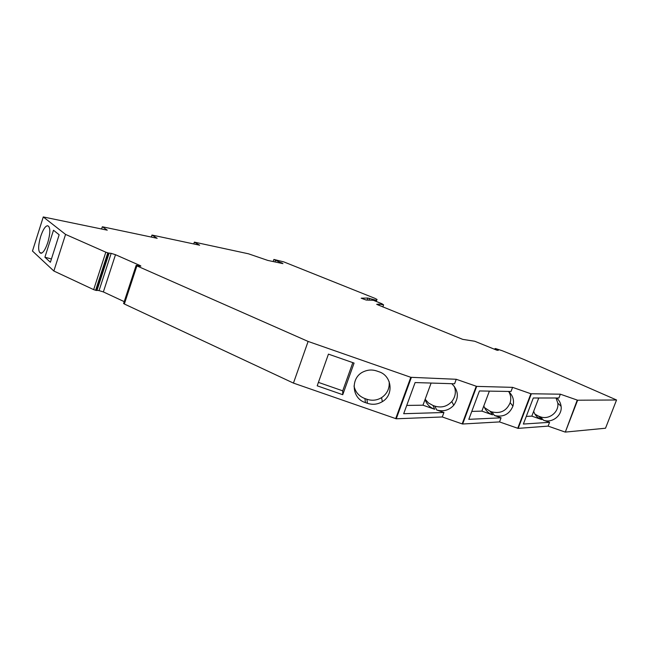 <?xml version="1.0" encoding="UTF-8"?>
<svg xmlns="http://www.w3.org/2000/svg" width="649" height="649" viewBox="0 0 649 649"><rect width="100%" height="100%" fill="white"/><g stroke="black" fill="none" stroke-linecap="round" stroke-linejoin="round"><path stroke-width="0.97" d="M193.727 243.943L194.424 242.134L248.47 253.8L267.802 260.419L282.948 263.632L273.894 259.438L283.832 261.896L374.871 298.329L377.037 299.449L376.607 300.406L367.796 298.029L361.185 298.191L366.15 300.033L373.41 300.3L381.896 303.732L383.591 304.843L382.837 306.961M194.335 242.142L199.649 245.208L152.069 235.068L157.163 238.297L102.428 226.785L107.255 230.168L43.264 216.944L65.565 234.419L105.828 252.185L93.659 289.632L53.859 271.022L65.565 234.419M32.474 251.041L53.859 271.022M105.828 252.185L107.791 252.842L95.614 290.273L93.659 289.632M140.768 266.171L136.241 265.271L136.89 265.895L308.113 341.439L293.445 383.097L124.348 304L136.89 265.895M123.578 303.351L124.348 304M354.078 363.075L328.443 354.127L317.191 385.814L342.745 394.706L354.078 363.075M378.829 371.715L376.704 370.977C372.364 369.532 368.105 369.727 363.911 371.553C350.29 377.02 351.296 398.397 365.29 402.558L367.529 403.337C372.721 405 377.661 404.441 382.342 401.65C394.105 394.949 391.964 375.698 378.951 371.755L378.829 371.715M476.699 386.39L462.648 424.008L499.527 421.915L501.077 417.818L468.813 419.335L479.433 390.958L511.031 391.485L512.588 387.356L476.699 386.39L456.255 379.284L454.584 383.786L415.109 382.561L403.694 413.713L443.932 412.496L442.277 416.966L396.239 418.783L293.445 383.097M456.255 379.284L410.801 377.304L308.113 341.439M496.225 349.941L496.404 349.47L498.286 350.346L496.81 350.184L474.687 341.236L462.705 339.362L376.728 304.373M383.591 304.843L379.446 304.121L378.984 305.395M379.446 304.121L376.753 304.292M47.783 242.556C50.176 234.167 50.452 228.764 48.618 226.347L47.653 225.738C45.381 225.893 43.053 229.462 40.668 236.463C38.332 244.616 38.031 249.979 39.776 252.542L40.822 253.256C43.061 253.11 45.381 249.549 47.783 242.556M53.486 230.241L44.903 257.223L50.395 262.245L59.156 234.776L53.486 230.241M442.277 416.966L462.161 423.894L476.22 386.269M443.932 412.496L436.712 409.981C443.348 411.872 449.027 410.298 453.765 405.268C459.127 397.472 458.454 390.284 451.736 383.697M462.648 424.008L462.161 423.894M577.626 400.214L565.311 432.088L605.517 428.226L616.55 399.987L577.626 400.214L560.363 394.194L558.903 398.007L533.291 397.991L523.37 424.048L549.565 422.329L548.113 426.117L518.178 428.372L517.748 428.275L530.882 393.756L512.588 387.356M560.363 394.194L530.882 393.756M406.736 405.422L422.97 405.195L434.676 409.276L433.037 405.487L434.935 406.144C441.49 408.059 447.104 406.525 451.785 401.553C455.468 396.855 456.279 391.745 454.227 386.212M431.114 383.056L422.97 405.195M565.311 432.088L577.237 400.108M496.404 349.47L494.968 348.651L495.447 348.537L502.294 350.752L523.921 359.473L616.55 399.987M342.745 394.706L342.721 390.836L352.821 362.637M318.408 382.375L342.721 390.836M354.013 385.96C355.344 392.061 358.954 396.255 364.835 398.535L367.034 399.297C372.128 400.936 376.964 400.384 381.563 397.65C387.218 393.748 389.749 388.402 389.149 381.628M367.083 300.025L367.796 298.029M369.03 299.935L369.597 298.353M373.435 300.309L373.597 299.862M376.233 301.444L376.607 300.406M436.712 409.981L434.838 406.112M494.465 415.514L491.893 411.896C500.566 413.9 506.658 410.825 510.171 402.68L512.945 406.112C509.408 414.346 503.243 417.485 494.465 415.514L501.077 417.818M499.527 421.915L517.748 428.275M512.945 406.112C514.43 400.303 512.937 395.411 508.467 391.444M543.464 420.203L540.349 416.788C548.9 420.138 559.146 412.156 557.816 403.151L561.101 406.331C562.448 415.433 552.137 423.521 543.464 420.203L549.565 422.329M548.113 426.117L564.93 431.991M561.101 406.331C560.679 402.972 559.17 400.198 556.574 398.007M526.282 416.398L531.831 416.139L541.737 419.595L538.735 416.22L540.26 416.755M538.751 397.999L531.831 416.139M471.782 411.409L481.866 411.117L492.591 414.857L490.149 411.288L491.796 411.864M489.37 391.128L481.866 411.117M533.673 411.304C534.979 415.271 537.607 418.013 541.55 419.53M557.816 403.151L556.039 398.007M534.938 414.143L538.735 416.22M483.829 405.876C485.265 410.176 488.121 413.145 492.404 414.792M510.171 402.68C511.266 398.827 510.82 395.176 508.824 391.745M484.495 407.613L490.149 411.288M425.071 399.484C426.661 404.165 429.792 407.41 434.465 409.203M425.152 399.257L428.502 403.013L433.037 405.487M107.791 252.842L108.505 253.037L96.328 290.46L95.614 290.273M44.903 257.223L51.433 258.975M97.009 290.338L99.046 290.606L111.182 253.353L108.505 253.037M111.182 253.353L115.498 254.716L139.868 265.441L139.673 266.033M140.833 265.968L139.868 265.441M99.046 290.606L103.361 291.92L124.21 301.639M109.113 253.159L96.961 290.476L96.328 290.46M193.759 243.951L194.359 242.158M151.331 237.063L151.988 235.084M101.593 229L102.307 226.801L101.585 228.992M32.466 251.082L43.272 216.944L32.458 251.082M395.687 418.654L410.801 377.304M411.361 377.442L396.239 418.783M531.312 393.87L518.178 428.372M39.776 252.542L41.779 253.078M40.181 252.915L41.358 253.232M365.403 402.591L364.941 398.567M367.415 403.289L366.92 399.257M274.957 261.936L275.541 260.233M281.666 263.356L281.861 262.788M115.498 254.716L103.361 291.92M151.306 237.063L151.963 235.076M123.586 303.545L136.112 265.473M494.968 348.651L494.716 349.332M273.164 261.555L273.894 259.438M381.563 397.65L382.342 401.65M451.785 401.553L453.765 405.268"/></g></svg>
